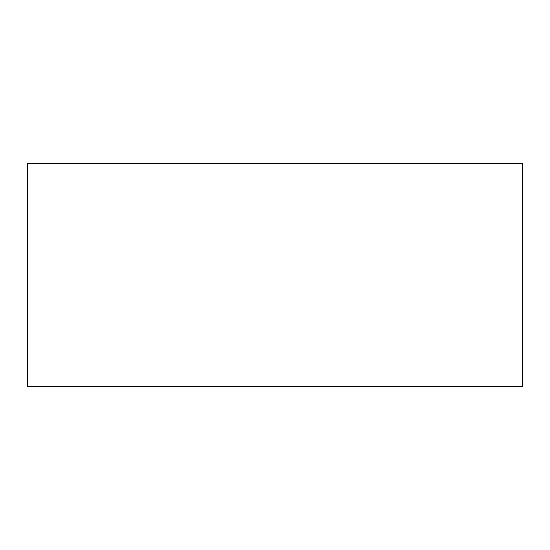<?xml version="1.0" encoding="UTF-8"?>
<svg xmlns="http://www.w3.org/2000/svg" width="550" height="550" viewBox="0 0 550 550"><rect width="100%" height="100%" fill="white"/><g stroke="black" fill="none" stroke-linecap="round" stroke-linejoin="round"><path stroke-width="0.41" stroke-dasharray="2.75 2.06" d="M522.5 163.625L27.5 163.625L27.5 386.375L522.5 386.375L522.5 163.625"/><path stroke-width="0.82" d="M27.5 163.625L522.5 163.625L522.5 386.375L27.5 386.375L27.5 163.625"/></g></svg>
